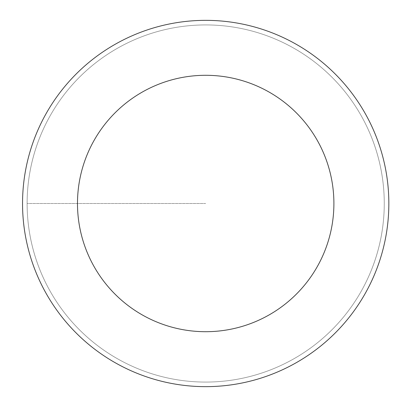 <?xml version="1.0" encoding="UTF-8"?>
<svg xmlns="http://www.w3.org/2000/svg" width="407" height="407" viewBox="0 0 407 407"><rect width="100%" height="100%" fill="white"/><g stroke="black" fill="none" stroke-linecap="round" stroke-linejoin="round"><path stroke-width="0.31" stroke-dasharray="2.04 1.53" d="M205.693 382.071A178.571 178.571 0 0 0 384.264 203.5A178.571 178.571 0 0 0 205.693 24.929A178.571 178.571 0 0 1 384.264 203.5A178.571 178.571 0 0 1 205.693 382.071A178.571 178.571 0 0 1 27.121 203.5A178.571 178.571 0 0 1 205.693 24.929A178.571 178.571 0 0 0 27.121 203.5A178.571 178.571 0 0 0 205.693 382.071A178.571 178.571 0 0 0 384.264 203.5A178.571 178.571 0 0 0 205.693 24.929A178.571 178.571 0 0 1 384.264 203.5A178.571 178.571 0 0 1 205.693 382.071A178.571 178.571 0 0 1 27.121 203.5A178.571 178.571 0 0 1 205.693 24.929A178.571 178.571 0 0 0 27.121 203.5A178.571 178.571 0 0 0 205.693 382.071M205.693 20.35A183.15 183.15 0 0 0 22.543 203.5A183.15 183.15 0 0 0 205.693 386.65A183.15 183.15 0 0 0 388.843 203.5A183.15 183.15 0 0 0 205.693 20.35M205.693 203.5L27.121 203.5L205.693 203.5"/><path stroke-width="0.61" d="M205.693 20.35A183.15 183.15 0 0 1 388.843 203.5A183.15 183.15 0 0 1 205.693 386.65A183.15 183.15 0 0 1 22.543 203.5A183.15 183.15 0 0 1 205.693 20.35M205.693 331.705A128.205 128.205 0 0 1 77.488 203.5A128.205 128.205 0 0 1 205.693 75.295A128.205 128.205 0 0 1 333.898 203.5A128.205 128.205 0 0 1 205.693 331.705"/></g></svg>
